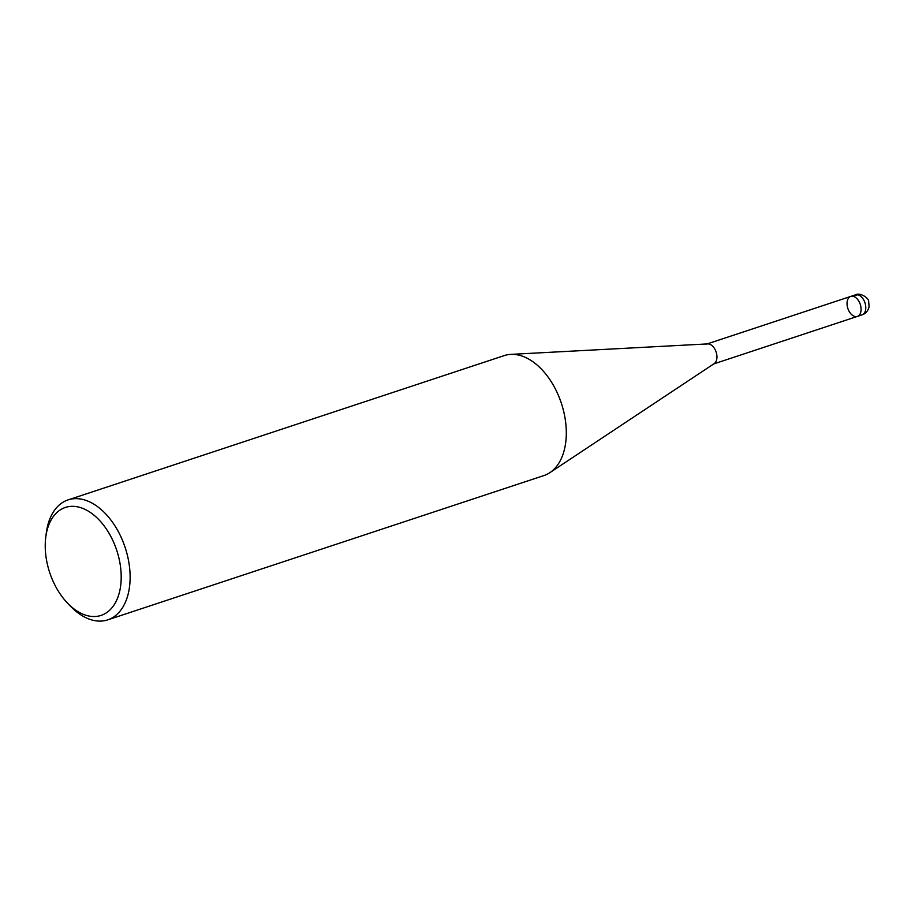 <?xml version="1.0" encoding="UTF-8"?>
<svg xmlns="http://www.w3.org/2000/svg" width="915" height="915" viewBox="0 0 915 915"><rect width="100%" height="100%" fill="white"/><g stroke="black" fill="none" stroke-linecap="round" stroke-linejoin="round"><path stroke-width="1.37" d="M68.076 499.899L504.257 355.592A63.169 39.242 71.7 0 1 510.707 354.38A63.169 39.242 71.7 0 1 561.341 403.206A63.169 39.242 71.7 0 1 549.892 472.643A63.169 39.242 71.7 0 1 543.945 475.548L107.753 619.855A63.169 39.242 71.7 0 1 93.959 620.484A63.169 39.242 71.7 0 1 70.489 606.21L67.527 603.134A56.856 35.319 71.7 0 1 45.75 537.322A56.856 35.319 71.7 0 1 85.598 509.655A56.856 35.319 71.7 0 1 121.169 574.86A56.856 35.319 71.7 0 1 88.663 615.978A56.856 35.319 71.7 0 1 67.527 603.134M510.764 354.38L707.695 343.903A10.534 6.542 71.7 0 1 716.125 352.035A10.534 6.542 71.7 0 1 714.215 363.61L549.892 472.643M46.288 533.09A63.169 39.242 71.7 0 1 68.087 499.887A63.169 39.242 71.7 0 1 125.172 547.559A63.169 39.242 71.7 0 1 107.753 619.855M855.068 316.51A10.534 6.542 71.7 0 1 847.382 306.719A10.534 6.542 71.7 0 1 850.756 296.414A10.534 6.542 71.7 0 1 860.272 304.363A10.534 6.542 71.7 0 1 857.366 316.407L713.231 364.09M706.609 344.109L850.756 296.414A10.534 6.542 71.7 0 1 860.272 304.363A10.534 6.542 71.7 0 1 857.366 316.407L862.067 314.851A10.534 6.542 71.7 0 0 864.972 302.808A10.534 6.542 71.7 0 0 855.456 294.859C859.951 292.102 868.976 298.21 868.655 301.252L869.09 306.891C867.958 311.066 865.613 313.719 862.067 314.851M853.055 296.311L857.755 294.756M45.75 537.311L46.288 533.068M850.756 296.414L855.456 294.859"/></g></svg>
